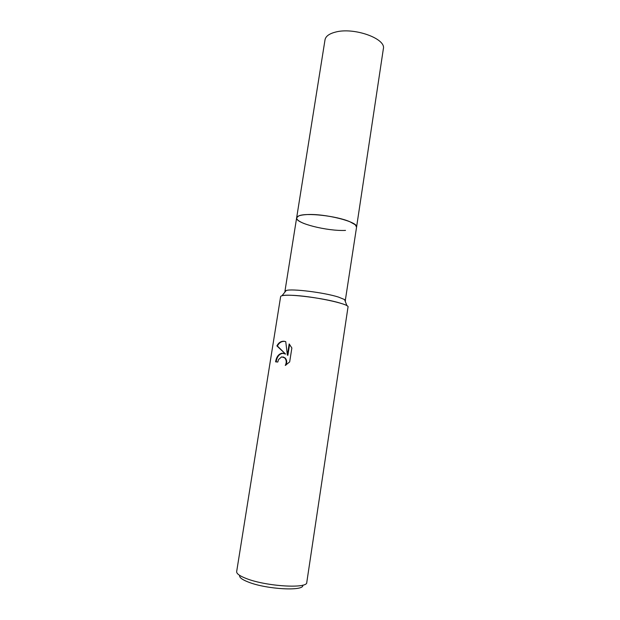 <?xml version="1.0" encoding="UTF-8"?>
<svg xmlns="http://www.w3.org/2000/svg" width="620" height="620" viewBox="0 0 620 620"><rect width="100%" height="100%" fill="white"/><g stroke="black" fill="none" stroke-linecap="round" stroke-linejoin="round"><path stroke-width="0.93" d="M345.51 230.415C327.236 231.306 295.019 223.192 296.639 217.845L298.569 216.008C305.35 212.389 336.691 215.838 349.92 221.758L355.283 224.781L356.57 227.121L345.193 301.204M304.319 223.642C296.74 220.542 294.826 217.992 298.569 216C305.35 212.381 336.691 215.838 349.92 221.758L355.283 224.781M285.084 291.896L284.921 291.377L286.192 290.517C291.632 288.447 324.462 292.531 338.52 297.096L344.55 299.553L345.503 300.754M286.192 290.517L281.992 295.724C287.897 293.57 324.64 298.197 340.287 303.149M282.209 353.152L285.556 354.074L276.892 345.898C278.628 342.628 281.031 341.085 284.092 341.256L285.743 341.659L287.393 355.175L289.168 343.929L291.865 347.983L289.679 361.902L285.27 365.451C286.75 362.475 286.51 359.925 284.565 357.794L281.62 356.864L278.558 359.546L277.776 362.041L275.598 361.84C276.442 356.779 278.644 353.888 282.209 353.152M246.504 578.607C266.445 586.474 307.675 588.884 306.776 582.443L348.014 307.04C350.238 303.963 311.604 295.825 291.369 295.291C284.502 295.066 280.922 295.507 280.627 296.608L236.662 571.593C236.445 573.671 239.723 576.011 246.504 578.607M239.684 575.399C239.08 577.375 242.025 579.622 248.519 582.134C266.925 589.465 304.738 591.379 302.746 585.164M285.068 341.45C281.798 341.015 279.24 342.535 277.396 346.007L285.556 354.074M283.828 353.307C279.721 353.284 277.14 356.144 276.101 361.879M283.069 356.934L285.045 357.895C286.858 359.809 287.2 362.181 286.053 365.01M289.602 344.394L287.882 355.276L287.393 355.175M277.396 346.007L276.892 345.898M306.582 214.597C324.857 213.311 358.864 221.991 356.57 227.121L383.354 48.817C386.353 38.634 353.795 26.97 335.412 32.116C329.142 33.743 325.686 36.301 325.019 39.789L296.639 217.845C297.034 216.054 300.344 214.977 306.582 214.597M296.639 217.845L284.921 291.377M284.565 357.794L285.045 357.895M344.55 299.553L346.975 305.784"/></g></svg>
